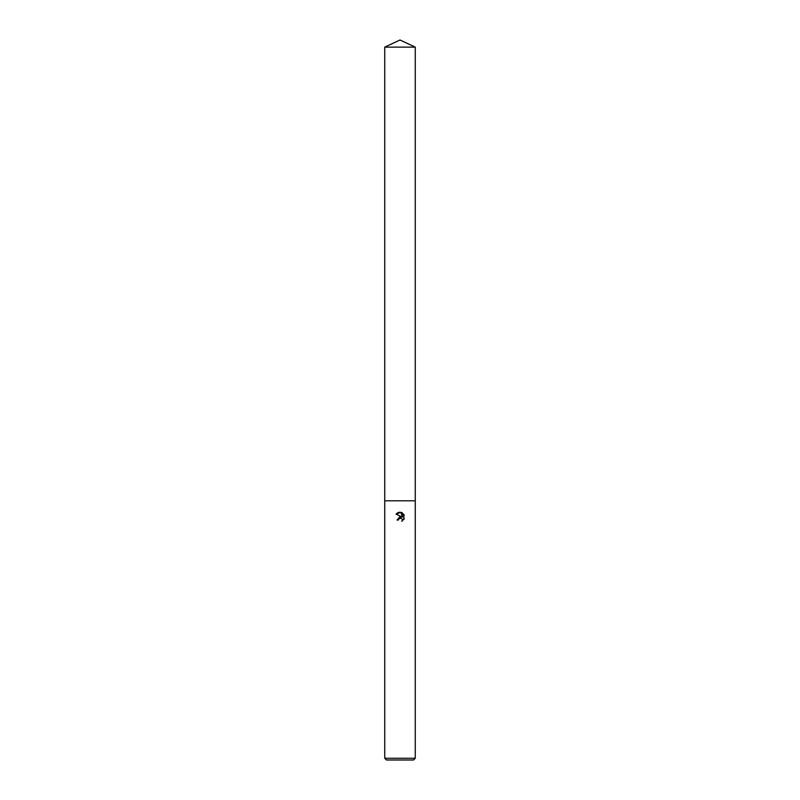 <?xml version="1.0" encoding="UTF-8"?>
<svg xmlns="http://www.w3.org/2000/svg" width="800" height="800" viewBox="0 0 800 800"><rect width="100%" height="100%" fill="white"/><g stroke="black" fill="none" stroke-linecap="round" stroke-linejoin="round"><path stroke-width="1.2" d="M402.49 519.7L402.3 520.96L402.36 519.24L400.45 517.96L398.6 519.11L398.38 520.05L397.02 520.05L400 516.64L401.65 516.84L396.15 514.13L400.84 512.32L402.52 517.16L402.52 513.01M400 758.27L415.26 758.27L415.26 47.12L384.74 47.12L384.74 500.8L415.26 500.8L384.74 500.8L384.74 758.27L400 758.27M401.72 512.59L404.25 515.12L401.72 512.59C399.39 511.82 397.5 512.39 396.03 514.3M403.85 514.36L403.85 519.48M404.25 518.72L401.72 521.25L404.25 518.72M384.74 758.27L386.46 760L413.54 760L415.26 758.27M398.38 520.05L398.52 519.29M401.65 516.84L397.02 520.05M398.6 519.11L400.82 518M384.74 47.12L400 40L415.26 47.12"/></g></svg>

